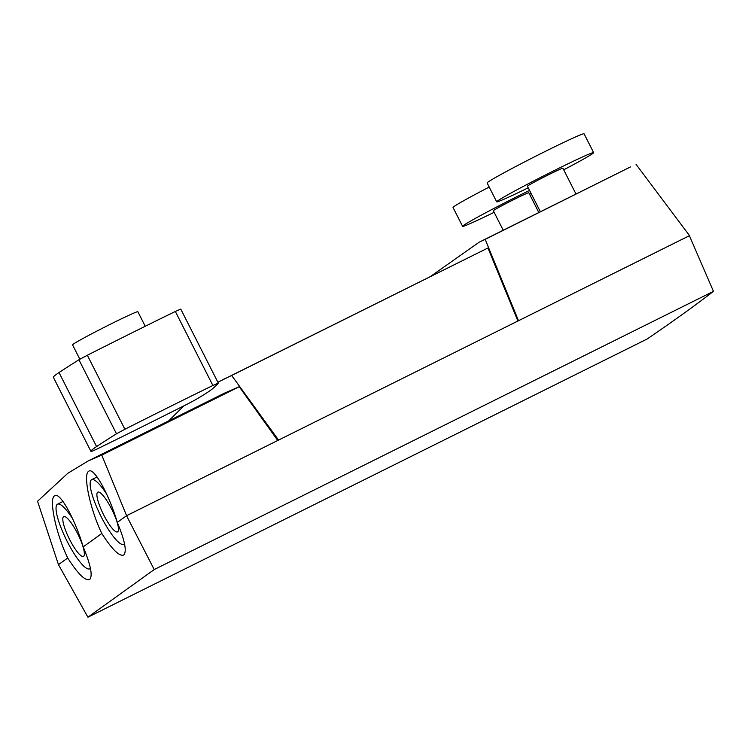 <?xml version="1.0" encoding="UTF-8"?>
<svg xmlns="http://www.w3.org/2000/svg" width="751" height="751" viewBox="0 0 751 751"><rect width="100%" height="100%" fill="white"/><g stroke="black" fill="none" stroke-linecap="round" stroke-linejoin="round"><path stroke-width="1.13" d="M90.392 568.169A36.086 7.932 63.6 0 1 89.904 568.676A36.086 7.932 63.6 0 1 89.66 568.817A36.086 7.932 63.6 0 1 66.773 540.617A36.086 7.932 63.6 0 1 57.264 504.343A36.086 7.932 63.6 0 1 57.508 504.203A36.086 7.932 63.6 0 1 72.5 518.519M83.614 556.284A22.192 4.872 63.6 0 1 83.474 556.378A22.192 4.872 63.6 0 1 69.392 539.04A22.192 4.872 63.6 0 1 63.553 516.735A22.192 4.872 63.6 0 1 63.704 516.641A22.192 4.872 63.6 0 1 77.775 533.98A22.192 4.872 63.6 0 1 83.614 556.284M79.841 359.222L72.547 344.84A36.611 1.277 -26.9 0 1 111.815 323.521A36.611 1.277 -26.9 0 1 137.855 311.712L145.234 326.263M124.891 429.262A256.88 8.965 -26.9 0 1 169.792 406.723A256.88 8.965 -26.9 0 1 212.89 385.488L218.288 383.132A983.857 34.339 -26.9 0 1 212.139 389.074A168.506 5.877 -26.9 0 1 195.373 399.832L187.252 404.151A304.399 10.627 -26.9 0 1 97.076 449.014L91.472 451.52A168.506 5.877 -26.9 0 1 90.918 451.342A168.506 5.877 -26.9 0 1 96.579 446.563A983.857 34.339 -26.9 0 1 116.48 433.778L124.891 429.262L87.341 355.251A256.88 8.965 -26.9 0 1 132.242 332.712A256.88 8.965 -26.9 0 1 175.34 311.468L180.756 309.083L218.306 383.094M90.918 451.342L53.368 377.331A168.506 5.877 -26.9 0 1 59.029 372.552A983.857 34.339 -26.9 0 1 78.93 359.767L87.341 355.251M67.712 557.993C55.781 533.313 48.721 498.711 54.541 495.838C59.601 490.929 75.138 519.326 83.192 546.869C90.721 564.977 92.889 575.848 89.707 579.472C85.398 581.255 78.066 574.093 67.712 557.993L58.456 564.649L87.933 617.2L154.218 569.558L126.544 515.721L278.546 440.086L231.674 375.481L487.943 247.99L217.874 382.24M563.701 169.81A54.354 1.896 153.1 0 0 593.637 152.641A54.354 1.896 153.1 0 0 554.989 170.177A54.354 1.896 153.1 0 0 496.693 201.831A54.354 1.896 153.1 0 0 528.235 187.806M593.637 152.641L584.081 133.8A54.354 1.896 153.1 0 0 545.423 151.336A54.354 1.896 153.1 0 0 487.136 182.991L496.693 201.831M575.989 194.04L562.903 168.243A19.883 0.695 153.1 0 0 548.756 174.654A19.883 0.695 153.1 0 0 527.437 186.229L540.382 211.754M494.13 212.308A54.354 1.896 -26.9 0 1 462.597 226.333A54.354 1.896 -26.9 0 1 520.884 194.678A54.354 1.896 -26.9 0 1 529.549 190.407M531.126 193.514A54.354 1.896 -26.9 0 1 529.605 194.312M503.226 230.238L493.332 210.731A19.883 0.695 -26.9 0 1 514.66 199.156A19.883 0.695 -26.9 0 1 528.807 192.744L538.842 212.524M117.287 522.367C124.816 540.476 126.985 551.347 123.802 554.97C119.493 556.744 112.162 549.591 101.807 533.492C89.876 508.803 82.817 474.2 88.646 471.337C93.697 466.427 109.233 494.825 117.287 522.367L126.6 515.684L101.77 455.106L88.064 461.02L67.9 473.214L37.55 501.255L58.456 564.649M106.595 494.017A36.086 7.932 -116.4 0 0 91.603 479.692A36.086 7.932 -116.4 0 0 91.369 479.842A36.086 7.932 -116.4 0 0 100.869 516.115A36.086 7.932 -116.4 0 0 123.755 544.315A36.086 7.932 -116.4 0 0 123.999 544.165A36.086 7.932 -116.4 0 0 124.488 543.658M97.649 492.224A22.192 4.872 -116.4 0 0 103.497 514.529A22.192 4.872 -116.4 0 0 117.569 531.877A22.192 4.872 -116.4 0 0 117.719 531.783A22.192 4.872 -116.4 0 0 111.871 509.478A22.192 4.872 -116.4 0 0 97.799 492.14A22.192 4.872 -116.4 0 0 97.649 492.224M183.901 405.84L168.684 420.917M231.674 375.481L223.61 379.255M431.149 276.011L479.025 242.282L485.184 239.362L518.509 320.724L689.399 235.711L713.45 291.36A4526.699 157.982 -26.9 0 1 647.165 338.992L87.933 617.2M479.025 242.282L630.511 166.919L485.184 239.362M278.49 440.124L518.509 320.724M154.218 569.558L713.45 291.36M83.192 546.869L101.807 533.492M224.511 393.139L239.222 386.718L277.757 440.49M126.6 515.684L277.814 440.452M101.77 455.106L239.222 386.718M517.852 321.053L278.546 440.086M487.943 247.99L517.899 321.015M636.031 164.319L689.549 235.626L518.565 320.686M462.597 226.333L453.031 207.492A54.354 1.896 -26.9 0 1 489.201 187.074M212.89 385.488L175.34 311.468M116.48 433.778L78.93 359.767M96.579 446.563L59.029 372.552M57.508 504.203L62.981 501.48M89.66 568.817L90.449 568.423M91.603 479.692L97.076 476.979M123.755 544.315L124.544 543.921M88.064 461.02L224.765 393.017"/></g></svg>
